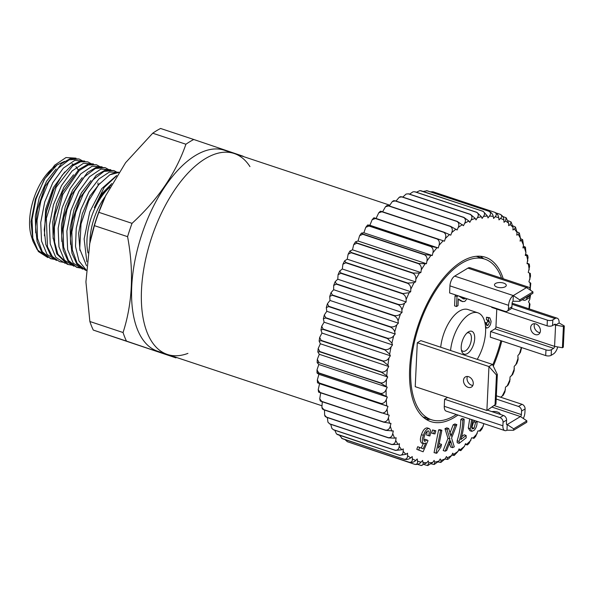 <?xml version="1.0" encoding="UTF-8"?>
<svg xmlns="http://www.w3.org/2000/svg" width="594" height="594" viewBox="0 0 594 594"><rect width="100%" height="100%" fill="white"/><g stroke="black" fill="none" stroke-linecap="round" stroke-linejoin="round"><path stroke-width="0.89" d="M64.583 161.36L57.024 164.969L54.21 166.996A43.911 21.495 108.4 0 0 31.304 235.981L32.974 241.305L37.288 249.777L43.622 254.484M57.024 164.969L44.877 178.594L35.417 199.049L31.037 221.711L32.974 241.305M118.503 172.646A51.782 25.349 108.4 0 0 109.823 174.814L98.537 184.883L88.677 200.876L81.007 224.005L79.73 248.893L86.486 265.726M110.803 185.439A45.047 22.045 108.4 0 0 94.29 207.692L104.143 187.444L116.164 176.27M117.478 172.505L113.922 170.56L104.017 171.421L93.221 179.663L83.257 194.06L75.728 212.437L71.852 232.039L72.32 249.888L77.131 263.32L86.175 270.463M100.059 166.721L96.503 164.776L88.306 164.983L79.284 170.463L62.823 194.453L54.381 226.841L54.581 241.966L57.878 254.202L68.213 264.508L72.186 265.221M108.769 169.617L105.212 167.664L95.307 168.533L84.511 176.774L74.547 191.164L67.018 209.548L63.142 229.143L63.61 247L68.421 260.424L76.923 267.404L80.895 268.117M91.35 163.833L87.793 161.88L80.628 161.783L72.728 165.823L56.163 187.236L46.332 218.295L47.483 246.822L52.324 256.459L59.504 261.62L63.476 262.325M82.64 160.937L79.084 158.984L69.179 159.853L58.383 168.095L48.418 182.492L40.882 200.869L37.014 220.463L37.474 238.32L42.285 251.745L50.794 258.724L54.767 259.437M78.23 170.01L75.928 166.572M73.181 164.323L72.03 163.766M56.096 169.008L46.584 181.229L39.197 197.906L35.321 216.164L35.729 232.855M64.805 171.904L53.378 187.615L45.649 209.081L44.439 235.751M73.515 174.792L64.004 187.021L56.623 203.69L52.74 221.948L53.148 238.647M82.232 177.688L72.72 189.909L65.333 206.586L61.449 224.836L61.858 241.535M90.941 180.583L81.43 192.805L74.042 209.474L70.159 227.732L70.567 244.431M99.963 183.19L89.887 196.131L82.247 213.974L78.653 233.286L79.967 250.505M111.821 183.591L102.383 193.176L94.29 207.692M88.677 200.876L81.133 223.389M79.707 198.53L72.542 219.914L70.374 238.387L71.948 253.2L76.834 264.137L85.633 270.3M70.998 195.641L63.825 217.018L61.665 235.491L63.239 250.312L68.117 261.249L76.923 267.404M96.503 164.776L87.467 164.508L78.772 169.55L62.63 192.018L55.116 214.13L53.037 236.835L56.742 253.824L67.077 264.137L68.213 264.508M87.793 161.88L79.492 161.405L71.592 165.444L62.199 175.163L53.26 190.526L46.785 209.452L44.238 229.707L45.82 244.528L50.698 255.465L59.504 261.62M44.869 186.962L37.556 209.073M79.084 158.984L70.047 158.724L61.353 163.766L45.211 186.234L37.392 209.853L35.529 226.819L37.11 241.632L41.988 252.569L50.794 258.724M50.23 258.524L54.254 259.073M98.055 185.031L97.943 182.907M53.92 189.122L46.102 212.749M62.63 192.018L54.811 215.644M105.212 167.664L96.183 167.404L87.481 172.446L71.339 194.914L63.521 218.533M76.359 267.203L80.383 267.746M113.922 170.56L104.893 170.292L96.191 175.334L80.049 197.802L72.23 221.428M118.585 172.52L109.823 174.814M175.839 357.84L126.477 341.097A118.867 58.175 108.4 0 1 123.062 332.529C132.507 303.207 134.014 271.258 127.584 236.664A118.867 58.175 108.4 0 1 132.031 223.351C157.922 199.614 175.883 173.24 185.915 144.238A118.867 58.175 108.4 0 1 193.77 139.493L160.58 128.467A118.867 58.175 108.4 0 0 152.725 133.212L125.601 162.689L105.42 196.154A105.873 51.819 108.4 0 0 89.776 243.258L85.922 281.905L89.872 321.502A118.867 58.175 108.4 0 0 93.288 330.071L175.839 357.84A118.867 58.175 108.4 0 0 176.537 357.477M105.925 195.077L98.842 212.325A118.867 58.175 108.4 0 0 94.394 225.646L89.546 244.372M243.273 156.519A118.867 58.175 108.4 0 0 243.139 156.237L193.77 139.493M126.477 341.097L93.288 330.071M123.062 332.529L89.872 321.502M127.584 236.664L94.394 225.646M132.031 223.351L98.842 212.325M185.915 144.238L152.725 133.212M249.955 166.617A105.873 51.819 108.4 0 0 234.155 153.49L224.383 150.245A105.873 51.819 108.4 0 0 141.832 234.392A105.873 51.819 108.4 0 0 157.64 351.21L167.419 354.455A105.873 51.819 108.4 0 0 187.927 353.385M167.419 354.455A105.873 51.819 108.4 0 1 151.604 237.637A105.873 51.819 108.4 0 1 234.155 153.49A105.873 51.819 108.4 0 0 151.604 237.637A105.873 51.819 108.4 0 0 167.419 354.455L321.629 405.665M501.551 278.207A84.623 41.417 108.4 0 0 484.786 259.118A84.623 41.417 108.4 0 0 461.709 263.261A84.623 41.417 108.4 0 0 413.268 347.483A84.623 41.417 108.4 0 0 431.444 419.743A84.623 41.417 108.4 0 0 456.296 414.478M492.738 364.954A84.623 41.417 108.4 0 0 500.876 340.689M485.105 323.685L486.464 322.861L486.917 325.616L488.12 325.2L486.167 324.554L487.637 321.413L487.429 320.107M488.12 325.2L489.59 322.067L488.335 320.404L486.382 319.758L486.501 317.233L489.805 317.812L491.075 321.168C490.889 324.227 489.864 326.403 487.986 327.695L486.612 328.059L485.602 326.462L485.513 326.915M467.025 298.73L464.783 301.448L462.399 301.448L458.316 298.938L457.996 305.643L456.526 306.526L454.573 305.88L455.041 295.886L456.259 295.151M462.518 298.396L463.632 297.601M460.447 300.802L462.897 301.678L458.286 299.473M511.931 306.742L512.095 303.2A1.574 0.772 108.4 0 1 513.045 301.255L513.313 295.582L526.529 287.6A7.87 3.854 -71.6 0 1 528.675 287.214L470.047 267.746A7.87 3.854 108.4 0 0 467.901 268.132L454.685 276.113A7.87 3.854 108.4 0 0 449.94 285.863L449.606 292.946L504.982 311.338A3.935 2.977 -121.1 0 0 507.187 311.159A3.935 2.977 -121.1 0 0 508.405 308.873L511.931 306.742A3.935 2.977 58.9 0 1 510.706 309.029L507.187 311.159M491.75 306.942L491.728 307.425L547.104 325.816A3.935 1.708 -177.3 0 0 552.569 325.564L554.766 324.235A1.574 0.772 -71.6 0 1 555.197 324.153A1.574 0.772 -71.6 0 1 555.583 325.118L559.11 322.988A7.87 3.854 -71.6 0 0 557.179 318.184A7.87 3.854 -71.6 0 0 555.034 318.562L552.836 319.899L552.569 325.564M496.784 309.103L495.945 326.9A1.574 0.772 -71.6 0 1 495.002 328.853L490.592 331.511L490.325 337.184L545.7 355.568A3.935 1.708 -177.3 0 0 551.165 355.323L553.363 353.994A7.87 3.854 108.4 0 0 557.707 346.918M444.26 406.311A7.87 3.854 108.4 0 0 446.183 411.122L504.818 430.591A7.87 3.854 -71.6 0 1 502.895 425.779L503.059 422.237A3.935 2.977 -121.1 0 0 499.97 417.612L444.594 399.227L444.26 406.311L502.895 425.779M447.572 397.423L444.594 399.227M417.292 342.753L488.959 366.55L492.478 364.419L420.819 340.622L417.292 342.753L415.221 386.679L486.887 410.476L495.938 404.224L497.341 374.465L496.458 375L495.054 404.759L495.938 404.224M450.549 350.497A31.489 15.414 -71.6 0 1 469.29 314.36A31.489 15.414 -71.6 0 1 477.88 312.815L468.042 309.548A31.489 15.414 108.4 0 0 459.452 311.093A31.489 15.414 108.4 0 0 440.711 347.23M466.921 333.063A9.675 4.737 -71.6 0 1 469.052 332.863A9.675 4.737 -71.6 0 1 471.124 341.127A9.675 4.737 -71.6 0 1 465.585 350.757A9.675 4.737 -71.6 0 1 462.949 351.232A9.675 4.737 -71.6 0 1 461.367 349.799M486.464 322.861L484.823 322.319M487.778 325.408L486.456 324.97M489.59 322.067L487.637 321.413M488.966 320.396L488.335 320.404L488.454 317.887L486.501 317.233M488.454 317.887L489.805 317.812M456.526 306.526L456.994 296.54L455.041 295.886M456.994 296.54L458.212 295.805M458.716 295.968L463.587 299.012M463.171 298.812L464.909 298.856L462.956 298.21M465.592 298.255L464.924 298.849L462.971 298.203M467.901 268.132L526.529 287.6L532.944 291.892L519.728 299.873L513.313 295.582A7.87 3.854 108.4 0 0 508.575 305.331L508.405 308.873M495.493 283.479A5.903 2.562 2.7 0 0 494.483 284.823A5.903 2.562 2.7 0 0 500.259 287.659A5.903 2.562 2.7 0 0 506.274 285.38A5.903 2.562 2.7 0 0 502.168 282.729A5.903 2.562 2.7 0 0 495.493 283.479M528.675 287.214A7.87 3.854 -71.6 0 1 530.539 290.28M526.915 297.698L530.435 295.567A3.935 2.977 58.9 0 1 529.217 297.854L525.69 299.985A3.935 2.977 -121.1 0 0 526.915 297.698L526.952 296.889M530.435 295.567L530.472 294.758M522.23 299.74L523.485 300.156A3.935 2.977 -121.1 0 0 525.69 299.985M511.501 308.234L547.371 320.144A3.935 1.708 2.7 0 0 552.836 319.899M540.005 332.677A5.903 4.47 58.9 0 1 538.81 332.44A5.903 4.47 58.9 0 1 534.593 323.708M490.592 331.511L545.968 349.903A3.935 1.708 2.7 0 0 551.432 349.658L551.165 355.323M495.002 328.853L553.63 348.322L551.432 349.658M553.63 348.322A1.574 0.772 108.4 0 0 554.581 346.376L555.583 325.118L563.416 326.485L562.414 347.742L554.581 346.376L495.945 326.9M535.283 334.571A5.903 4.47 58.9 0 1 530.88 329.625A5.903 4.47 58.9 0 1 532.484 324.205A5.903 4.47 58.9 0 1 539.359 326.945A5.903 4.47 58.9 0 1 538.587 334.311A5.903 4.47 58.9 0 1 535.283 334.571M496.332 395.782L522 404.306A3.935 2.977 58.9 0 1 525.089 408.932L521.569 411.063A3.935 2.977 -121.1 0 0 518.473 406.437L496.183 399.034M523.299 418.458A7.87 3.854 108.4 0 0 524.925 412.474L525.089 408.932M506.964 430.204L507.231 424.539L520.448 416.55L526.863 420.842L526.796 422.26L513.58 430.242L506.964 430.204A7.87 3.854 -71.6 0 1 504.818 430.591M487.429 410.15L503.497 415.488A3.935 2.977 58.9 0 1 506.585 420.106L506.415 423.656A1.574 0.772 -71.6 0 0 506.801 424.613A1.574 0.772 -71.6 0 0 507.231 424.539L513.647 428.823L526.863 420.842M500.193 414.389A5.903 2.562 2.7 0 0 500.193 414.33A5.903 2.562 2.7 0 0 491.869 411.627M492.055 407.12L520.448 416.55A1.574 0.772 108.4 0 0 521.398 414.605L521.569 411.063M467.426 376.477A5.903 4.47 -121.1 0 0 467.018 378.274A5.903 4.47 -121.1 0 0 472.846 385.447M495.054 404.759L486.887 410.476L488.959 366.55L496.458 375M463.491 380.405A5.903 4.47 -121.1 0 0 466.142 386.204A5.903 4.47 -121.1 0 0 471.428 387.08A5.903 4.47 -121.1 0 0 472.2 379.714A5.903 4.47 -121.1 0 0 465.325 376.967A5.903 4.47 -121.1 0 0 463.491 380.405M477.88 312.815A31.489 15.414 -71.6 0 1 477.234 359.355M467.441 353.534A12.036 5.895 -71.6 0 1 461.672 351.113A12.036 5.895 -71.6 0 1 467.953 332.202A12.036 5.895 -71.6 0 1 474.703 338.224A12.036 5.895 -71.6 0 1 467.441 353.534M513.045 301.255L519.661 301.292L532.877 293.302L532.944 291.892M562.414 347.742L563.298 347.208L564.3 325.95L559.11 322.988M492.478 364.419L497.341 374.465M519.661 301.292L519.728 299.873M563.416 326.485L564.3 325.95M513.58 430.242L513.647 428.823M426.143 419.379A86.59 42.382 108.4 0 0 430.197 419.327M483.538 258.709A86.59 42.382 108.4 0 0 480.316 256.237M503.229 278.764A86.59 42.382 108.4 0 0 485.409 257.254A86.59 42.382 108.4 0 0 409.652 368.711A86.59 42.382 108.4 0 0 430.828 421.606A86.59 42.382 108.4 0 0 457.974 415.035M493.302 366.119A86.59 42.382 108.4 0 0 501.804 340.993M318.941 362.652L317.151 362.615L318.822 364.493L387.229 387.206L380.828 383.204L318.941 362.652L380.843 382.922C383.36 383.063 385.246 381.883 386.494 379.373L387.711 377.004L386.753 375.802L381.623 372.356L319.735 351.804L317.842 351.99L319.305 354.291L387.711 377.004M319.305 354.291L317.3 359.348L318.956 362.37M530.635 294.661L529.744 299.487L528.519 301.856L529.982 304.15L529.328 308.932M431.437 463.907L434.177 464.501L434.793 462.117L434.132 460.417L432.729 462.459L427.769 465.51M424.554 464.716L427.606 465.533L428.779 462.785L428.244 460.907L426.789 462.785L421.272 465.518M417.478 464.36L421.413 465.525M351.789 443.206L414.991 464.404M414.768 464.337C416.906 464.523 417.82 463.461 417.508 461.144L417.24 458.962L415.711 460.476C414.137 462.087 412.058 462.711 409.466 462.355L347.156 441.632M345.047 439.634L347.438 441.736L409.325 462.288C411.508 462.444 412.511 461.3 412.34 458.85L412.214 456.541L410.662 457.855C409.073 459.251 406.979 459.741 404.38 459.34L341.647 438.342M339.545 435.365L342.367 438.691L404.254 459.244C406.467 459.37 407.566 458.152 407.536 455.591L407.551 453.177L405.999 454.276L399.703 455.346L336.657 434.058M334.808 430.264L336.427 433.843L337.696 434.674L399.591 455.227C401.841 455.331 403.022 454.054 403.14 451.403L403.296 448.893L401.752 449.769L395.47 450.408L333.583 429.856L331.905 428.474L333.479 429.714L395.366 450.267C397.653 450.356 398.93 449.034 399.19 446.309L399.48 443.733L397.958 444.379L391.721 444.572L329.833 424.019L327.962 422.215L329.737 423.856L391.632 444.409C393.948 444.483 395.307 443.131 395.715 440.354L396.146 437.733L394.654 438.149L388.476 437.882L326.581 417.33L325.163 416.424L324.621 415.132L326.507 417.137L388.394 437.696C390.748 437.763 392.196 436.39 392.745 433.583L393.302 430.94L385.766 430.383L323.871 409.83L322.394 408.969L321.881 407.306L323.812 409.622L385.699 430.182C388.082 430.249 389.612 428.875 390.295 426.061L390.978 423.403L383.605 422.148L321.718 401.596C319.854 400.876 319.683 400.556 321.183 400.631M320.678 392.864L319.75 398.797L321.673 401.373L383.561 421.926C385.974 422 387.585 420.634 388.394 417.842L389.204 415.199L320.136 392.686C318.258 392.025 318.035 391.862 319.475 392.189M318.325 383.137L319.572 383.665L318.228 389.671L320.107 392.448L381.994 413.001C384.437 413.082 386.122 411.739 387.058 408.984L387.979 406.385L386.731 405.851L319.141 383.175C317.248 382.573 316.973 382.558 318.325 383.137L317.508 382.722L317.315 380.004L319.127 382.915L381.014 403.475C383.486 403.564 385.239 402.264 386.286 399.569L387.318 397.03L380.635 393.688L318.74 373.136C316.825 372.594 316.491 372.728 317.753 373.544L317.033 372.884L317.01 369.869L318.74 372.869L380.628 393.421C383.123 393.532 384.949 392.285 386.1 389.671L387.229 387.206M320.352 343.778L318.191 348.507L319.765 351.514L381.652 372.067C384.192 372.238 386.122 371.131 387.459 368.748L388.758 366.498L387.912 365.087L383.004 361.241L321.116 340.689L319.119 341.09L320.352 343.778L388.758 366.498M321.963 333.056L319.669 337.444L321.161 340.392L383.048 360.944C385.603 361.145 387.585 360.127 388.996 357.885L390.362 355.776L389.642 354.165L384.971 349.933L323.077 329.38L320.96 330.004L321.963 333.056L390.362 355.776M324.109 322.2L321.71 326.24L323.136 329.083L385.023 349.636C387.6 349.881 389.619 348.96 391.09 346.881L392.515 344.921L391.921 343.124L387.488 338.535L325.601 317.983L323.359 318.8L324.109 322.2L392.515 344.921M326.789 311.301L324.302 314.976L325.675 317.686L387.563 338.238C390.147 338.521 392.196 337.711 393.718 335.81L395.196 334.021L394.728 332.061C394.275 330.004 392.886 328.363 390.562 327.138L328.668 306.586L326.292 307.581L326.789 311.301L395.196 334.021M329.982 300.445L327.42 303.749L328.757 306.289L390.644 326.841C393.235 327.168 395.314 326.477 396.866 324.769L398.381 323.158L398.054 321.05C397.735 318.829 396.436 317.092 394.141 315.83L332.254 295.277L329.744 296.428L329.982 300.445L398.381 323.158M333.65 289.716L331.044 292.634L332.358 294.98L394.245 315.533C396.844 315.911 398.93 315.355 400.512 313.847L402.049 312.437L401.856 310.187C401.685 307.826 400.475 305.999 398.218 304.7L336.33 284.147L333.68 285.432L333.65 289.716L402.049 312.437M337.763 279.21L335.135 281.727L336.442 283.858L398.329 304.418C400.928 304.848 403.029 304.418 404.618 303.133L406.17 301.93L406.11 299.562C406.088 297.074 404.967 295.173 402.747 293.844L340.859 273.292L338.083 274.673L337.763 279.21L406.17 301.93M342.3 269L339.671 271.109L340.978 273.01L402.873 293.57L409.162 292.708L410.706 291.721L410.788 289.256C410.914 286.664 409.882 284.697 407.692 283.345L345.805 262.793L342.909 264.241L342.3 269L410.706 291.721M413.023 273.292L351.136 252.74L348.129 254.21L347.223 259.184L415.629 281.898L415.845 279.358C416.119 276.685 415.176 274.666 413.023 273.292A132.247 64.731 -71.6 0 1 413.164 273.04L419.379 273.077L420.886 272.542L421.243 269.936C421.658 267.203 420.804 265.147 418.688 263.758L356.801 243.206L353.705 244.669L352.487 249.822L420.886 272.542M352.487 249.822L349.903 251.062L351.277 252.48L413.164 273.04M347.223 259.184L344.602 260.863L345.938 262.526L407.833 283.078L414.092 282.662L415.629 281.898M358.041 241.001L355.531 241.78L356.949 242.968L418.844 263.521L426.447 263.721L426.938 261.078C427.494 258.308 426.73 256.222 424.643 254.833L362.756 234.281L359.6 235.692L358.041 241.001L426.447 263.721M363.862 232.789L361.434 233.1L362.912 234.051L424.807 254.603L432.261 255.509L432.885 252.851C433.575 250.067 432.9 247.973 430.843 246.569L368.956 226.017L365.763 227.346L363.862 232.789L432.261 255.509M365.763 227.346L367.575 225.074L368.525 225.081C367.055 224.881 367.255 225.126 369.119 225.809L431.014 246.369L438.29 247.973L439.033 245.322C439.857 242.538 439.263 240.451 437.236 239.055L375.349 218.503L372.163 219.698L369.884 225.26L438.29 247.973M372.163 219.698L373.916 217.768L444.475 241.171L445.337 238.55C446.287 235.796 445.767 233.724 443.77 232.336L381.883 211.776L378.749 212.808L376.069 218.458L444.475 241.171M381.155 211.798C379.848 211.108 380.145 211.041 382.053 211.613L443.948 232.165L450.764 235.165L451.744 232.588C452.814 229.885 452.361 227.844 450.401 226.47L388.506 205.91L385.476 206.749L382.61 211.798M385.476 206.749L386.984 205.524L388.684 205.769L450.571 226.321L457.12 229.997L458.197 227.495C459.377 224.859 458.999 222.861 457.061 221.503L395.166 200.95L392.315 201.566L389.278 205.97M392.315 201.566L393.644 200.668L395.344 200.831L457.231 221.384L463.476 225.713L464.656 223.292C465.934 220.753 465.614 218.815 463.699 217.478L401.811 196.926L399.213 197.312L396.02 201.054M399.213 197.312L400.326 196.711L401.982 196.829L463.877 217.382L468.896 221.027L469.795 222.342L471.057 220.032C472.43 217.604 472.163 215.733 470.27 214.427L408.382 193.874L406.125 194.038L402.777 197.097M406.125 194.038L408.553 193.807L470.441 214.36L475.237 218.399L476.017 219.914L477.361 217.731C478.809 215.436 478.593 213.647 476.722 212.37L414.827 191.817L413.008 191.803L409.57 194.141M413.008 191.803L414.998 191.78L476.885 212.333L481.437 216.743L482.098 218.444L483.501 216.409C485.016 214.263 484.845 212.57 482.989 211.33L421.101 190.778L419.802 190.644L416.394 192.241M420.055 190.629L483.152 211.316L487.451 216.075L487.986 217.953L489.441 216.075C491.015 214.1 490.882 212.518 489.033 211.316L427.145 190.763L423.27 191.431M426.551 190.629L489.189 211.33C491.505 212.57 492.849 214.263 493.228 216.402L493.629 218.436L495.129 216.736C496.747 214.954 496.636 213.476 494.802 212.318L432.915 191.765L430.346 191.788M432.833 191.743L494.951 212.362C497.23 213.64 498.485 215.429 498.73 217.716L498.99 219.899L500.519 218.384C502.168 216.803 502.079 215.451 500.252 214.337L496.042 212.942M511.167 222.082L513.09 227.457L512.934 229.967L514.478 229.091L515.466 227.049L517.04 232.551L516.75 235.127L518.272 234.482L519.342 232.997L517.084 231.823M515.466 227.049L513.023 225.883M506.177 217.805L508.694 223.27L508.679 225.683L510.231 224.584L511.04 221.941L508.286 220.782M500.393 214.404C502.635 215.719 503.801 217.59 503.898 220.01L504.024 222.319L505.568 221.013L506.073 217.723L502.784 216.513M519.342 232.997L520.515 238.506L520.092 241.134L522.668 239.716L520.507 238.573M522.668 239.716L523.485 245.277L522.928 247.928L525.438 247.178L523.314 246.102M525.438 247.178L525.935 252.799L525.252 255.457L526.64 255.517C528.148 255.591 527.969 255.264 526.106 254.544L525.534 254.358M527.836 261.026A128.311 62.801 108.4 0 0 526.64 255.517L527.635 255.316L528.081 257.351L527.027 263.662L528.356 263.959C529.789 264.285 529.566 264.115 527.687 263.454L527.145 263.276M465.221 444.349L465.77 444.527C467.678 445.099 467.975 445.04 466.669 444.342L465.466 443.696L464.493 446.272L460.84 450.623L459.11 448.864L458.033 451.373L454.187 455.479L452.754 453.148L451.574 455.568L448.619 458.835L447.497 459.429L447.334 457.833L446.436 456.519L445.173 458.828L440.822 462.451L440.993 460.461L440.213 458.947L438.877 461.137L434.177 464.501M458.546 450.178L460.84 450.623M451.811 455.093L454.187 455.479M438.261 462.006L440.822 462.451M420.53 465.369C422.638 465.592 423.463 464.619 423.002 462.459L422.601 460.424L421.101 462.125C419.557 463.936 417.493 464.686 414.909 464.374M500.668 214.516L500.252 214.337M529.172 269.876A128.311 62.801 108.4 0 0 528.356 263.959L529.269 264.085L529.603 266.476L528.252 272.475L530.323 273.418L530.516 276.143L528.912 281.831L530.791 283.256L530.227 288.966M521.621 347.572L520.411 352.398L517.849 355.702L518.087 359.712L516.787 363.506L514.181 366.424L514.144 370.708L512.689 374.42L510.06 376.938L509.749 381.467L508.16 385.038L505.524 387.139L504.915 391.906L503.222 395.285L500.586 397.193M483.902 423.641L482.061 428.801L480.249 431.066L477.94 430.888L475.668 436.449L473.915 438.372L471.762 437.689L469.082 443.332L467.433 444.906L466.669 444.342A128.311 62.801 108.4 0 0 470.894 440.31M330.739 424.324L331.905 428.474M327.324 417.575L327.962 422.215M324.51 410.046L324.621 415.132M322.297 401.789L321.881 407.306M317.753 373.544L318.911 374.309L317.315 380.004M318.822 364.493L317.01 369.869M368.525 225.081L369.884 225.26M374.784 218.043L376.069 218.458M471.74 427.984L473.626 421.799L474.933 420.663M476.96 421.257C477.353 424.554 476.47 427.524 474.324 430.16L471.881 431.363L469.921 430.717L468.28 428.022L469.691 418.926M461.627 436.783L464.166 434.793L466.119 435.447L466.179 437.83L459.14 443.347L457.187 442.693L457.135 440.763C459.466 433.412 460.692 426.314 460.81 419.483L462.191 418.414L464.144 419.06C464.092 425.616 462.978 432.469 460.796 439.612L466.119 435.447M450.037 432.937L453.17 424.784L454.893 423.96L456.845 424.613L451.581 438.068L454.276 446.837L452.576 447.646L450.616 447L449.51 443.384M452.576 447.646L450.527 440.659L446.703 450.452L445.151 451.195L443.198 450.542L447.973 438.365L444.973 428.697L446.74 427.858L448.693 428.504L451.002 436.293L451.685 434.392L449.732 433.746M441.483 444.334L440.941 447.022L436.835 453.185L434.066 452.665L438.647 429.856L439.909 429.655L441.862 430.301L438.29 448.084L441.483 444.334L439.53 443.681L439.1 444.06M431.652 433.16L432.529 429.974L435.825 430.761L434.957 433.947L431.652 433.16M421.792 443.094L421.651 443.05C420.062 441.55 419.995 438.758 421.443 434.674C423.017 430.13 424.955 427.88 427.257 427.925L429.21 428.578C430.813 429.714 431.029 432.18 429.863 435.981L426.685 435.112L427.138 431.222M424.012 440.481L425.163 439.218L428.022 440.622L423.128 451.782L416.788 449.339L417.708 446.71L423.18 448.804L425.772 442.976L423.611 443.703L421.651 443.05M421.287 448.024L423.255 443.584M445.047 459.051L447.497 459.429M471.881 431.363L470.24 428.675L468.28 428.022M470.24 428.675L471.651 419.572M472.794 419.958L471.577 427.301L472.534 428.942L474.079 428.281L475.579 422.453L473.626 421.799M475.579 422.453L476.885 421.317M474.079 428.281L472.119 427.628M459.14 443.347L459.088 441.416C461.419 434.058 462.644 426.967 462.771 420.136L460.81 419.483M462.771 420.136L464.144 419.06M459.088 441.416L457.135 440.763M451.685 434.392L455.123 425.43L453.17 424.784M455.123 425.43L456.845 424.613M445.151 451.195L449.925 439.018L446.926 429.351L444.973 428.697M446.926 429.351L448.693 428.504M449.925 439.018L447.973 438.365M436.018 453.319L440.6 430.502L438.647 429.856M440.6 430.502L441.862 430.301M433.605 433.806L434.481 430.62L432.529 429.974M434.481 430.62L435.825 430.761M421.733 443.079L423.611 443.703C422.015 442.196 421.948 439.404 423.396 435.32L421.443 434.674M423.396 435.32C424.97 430.776 426.908 428.526 429.21 428.578M423.128 451.782L416.788 449.339M418.748 449.985L419.661 447.364M428.638 435.766C429.403 433.36 429.328 431.727 428.437 430.843C426.886 430.977 425.608 432.551 424.621 435.573C423.567 438.446 423.611 440.384 424.755 441.387L427.116 439.872M318.911 374.309L387.318 397.03M319.572 383.665L387.979 406.385M75.995 158.153L65.971 157.559L54.663 165.199L44.053 179.819L36.034 199.005L32.024 219.572L32.811 238.097L38.35 251.507L47.81 257.581M84.704 161.048L74.681 160.447L63.372 168.087L52.769 182.714L44.743 201.901L40.734 222.468L41.521 240.986L47.06 254.403L56.519 260.476M93.414 163.937L83.39 163.343L72.082 170.983L61.479 185.603L53.453 204.789L49.443 225.356L50.23 243.882L55.769 257.291L65.229 263.372M102.123 166.832L92.1 166.238L80.791 173.871L70.189 188.498L62.162 207.685L58.16 228.252L58.94 246.777L64.479 260.187L73.938 266.261M110.833 169.721L100.817 169.127L89.501 176.767L78.898 191.387L70.872 210.58L66.87 231.14L67.649 249.666L73.188 263.075L82.648 269.156M118.778 172.23L109.385 172.067L98.901 178.972L88.922 191.988L80.962 209.251L76.24 228.304L75.52 246.421L78.98 261.011L86.197 270.003M116.639 175.52L101.812 188.573L89.746 211.932L84.14 238.929L86.843 261.85M109.771 187.355A44.446 21.755 108.4 0 0 88.001 252.918M105.205 196.614A43.295 21.191 108.4 0 0 89.88 242.753M449.94 285.863L508.575 305.331M454.685 276.113L513.313 295.582M547.371 320.144L547.104 325.816M512.05 304.291L555.034 318.562M545.968 349.903L545.7 355.568M554.113 324.628L555.583 325.118M522 404.306L518.473 406.437M503.497 415.488L499.97 417.612M506.504 424.294L507.231 424.539M494.156 405.554L521.398 414.605M506.585 420.106L503.059 422.237M529.744 299.487A128.311 62.801 108.4 0 0 529.878 297.252M434.793 462.117A128.311 62.801 108.4 0 0 438.877 461.137M428.779 462.785A128.311 62.801 108.4 0 0 432.729 462.459M423.002 462.459A128.311 62.801 108.4 0 0 426.789 462.785M417.508 461.144A128.311 62.801 108.4 0 0 421.101 462.125M412.34 458.85A128.311 62.801 108.4 0 0 415.711 460.476M407.536 455.591A128.311 62.801 108.4 0 0 410.662 457.855M399.19 446.309A128.311 62.801 108.4 0 0 401.752 449.769M403.14 451.403A128.311 62.801 108.4 0 0 405.999 454.276M395.715 440.354A128.311 62.801 108.4 0 0 397.958 444.379M392.745 433.583A128.311 62.801 108.4 0 0 394.654 438.149M390.295 426.061A128.311 62.801 108.4 0 0 391.854 431.118M388.394 417.842A128.311 62.801 108.4 0 0 389.59 423.351M387.058 408.984A128.311 62.801 108.4 0 0 387.875 414.902M386.286 399.569A128.311 62.801 108.4 0 0 386.731 405.851M386.1 389.671A128.311 62.801 108.4 0 0 386.159 396.265M386.494 379.373A128.311 62.801 108.4 0 0 386.167 386.219M387.459 368.748A128.311 62.801 108.4 0 0 386.753 375.802M388.996 357.885A128.311 62.801 108.4 0 0 387.912 365.087M391.09 346.881A128.311 62.801 108.4 0 0 389.642 354.165M393.718 335.81A128.311 62.801 108.4 0 0 391.921 343.124M396.866 324.769A128.311 62.801 108.4 0 0 394.728 332.061M400.512 313.847A128.311 62.801 108.4 0 0 398.054 321.05M404.618 303.133A128.311 62.801 108.4 0 0 401.856 310.187M409.162 292.708A128.311 62.801 108.4 0 0 406.11 299.562M419.379 273.077A128.311 62.801 108.4 0 0 415.845 279.358M414.092 282.662A128.311 62.801 108.4 0 0 410.788 289.256M424.977 264.018A128.311 62.801 108.4 0 0 421.243 269.936M430.843 255.569A128.311 62.801 108.4 0 0 426.938 261.078M436.932 247.795A128.311 62.801 108.4 0 0 432.885 252.851M443.183 240.763A128.311 62.801 108.4 0 0 439.033 245.322M449.561 234.519A128.311 62.801 108.4 0 0 445.337 238.55M456.006 229.121A128.311 62.801 108.4 0 0 451.744 232.588M462.466 224.614A128.311 62.801 108.4 0 0 458.197 227.495M468.896 221.027A128.311 62.801 108.4 0 0 464.656 223.292M475.237 218.399A128.311 62.801 108.4 0 0 471.057 220.032M481.437 216.743A128.311 62.801 108.4 0 0 477.361 217.731M487.451 216.075A128.311 62.801 108.4 0 0 483.501 216.409M493.228 216.402A128.311 62.801 108.4 0 0 489.441 216.075M498.73 217.716A128.311 62.801 108.4 0 0 495.129 216.736M503.898 220.01A128.311 62.801 108.4 0 0 500.519 218.384M520.515 238.506A128.311 62.801 108.4 0 0 518.272 234.482M517.04 232.551A128.311 62.801 108.4 0 0 514.478 229.091M513.09 227.457A128.311 62.801 108.4 0 0 510.231 224.584M508.694 223.27A128.311 62.801 108.4 0 0 505.568 221.013M523.485 245.277A128.311 62.801 108.4 0 0 521.584 240.719M525.935 252.799A128.311 62.801 108.4 0 0 524.376 247.743M529.945 279.291A128.311 62.801 108.4 0 0 529.499 273.01M530.138 288.729A128.311 62.801 108.4 0 0 530.071 282.596M528.927 308.798A128.311 62.801 108.4 0 0 529.477 303.059M519.364 354.091A128.311 62.801 108.4 0 0 521.317 347.475M479.306 431.066A128.311 62.801 108.4 0 0 483.345 426.009M502.138 396.198A128.311 62.801 108.4 0 0 505.442 389.605M507.076 386.152A128.311 62.801 108.4 0 0 510.12 379.299M511.612 375.727A128.311 62.801 108.4 0 0 514.374 368.674M515.718 365.013A128.311 62.801 108.4 0 0 518.183 357.811M473.047 438.105A128.311 62.801 108.4 0 0 477.197 433.538M460.224 449.74A128.311 62.801 108.4 0 0 464.493 446.272M453.764 454.247A128.311 62.801 108.4 0 0 458.033 451.373M440.993 460.461A128.311 62.801 108.4 0 0 445.173 458.828M447.334 457.833A128.311 62.801 108.4 0 0 451.574 455.568M451.136 442.946L449.183 442.3M81.252 222.802L81.007 224.005M79.388 199.205L80.049 197.802M70.679 196.31L71.339 194.914M44.543 187.637L45.211 186.234M37.697 208.346L37.392 209.853M234.155 153.49L389.642 205.13M422.921 416.906L431.444 419.743M476.262 256.289L484.786 259.118M485.565 327.71L486.612 328.059M512.095 303.207L557.179 318.184M317.151 362.615L317.3 359.348M428.029 465.496L427.606 465.533M320.188 400.831L319.75 398.797M318.562 392.062L318.228 389.671M317.842 351.99L318.191 348.507M319.119 341.09L319.669 337.444M320.96 330.004L321.71 326.24M323.359 318.8L324.302 314.976M326.292 307.581L327.42 303.749M329.744 296.428L331.044 292.634M333.68 285.432L335.135 281.727M338.083 274.673L339.671 271.109M348.129 254.21L349.903 251.062M344.602 260.863L342.909 264.241M353.705 244.669L355.531 241.78M359.6 235.692L361.434 233.1M378.749 212.808L380.398 211.234M419.802 190.644L420.218 190.615"/></g></svg>
